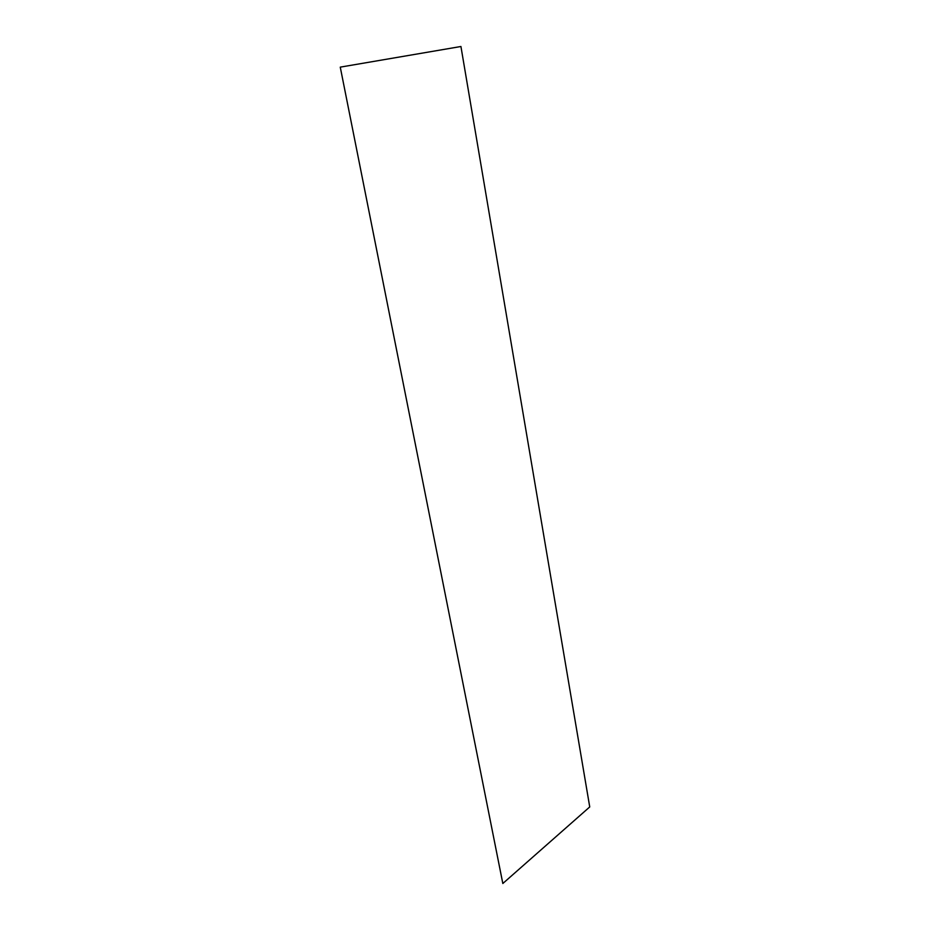 <?xml version="1.0" encoding="UTF-8"?>
<svg xmlns="http://www.w3.org/2000/svg" width="930" height="930" viewBox="0 0 930 930"><rect width="100%" height="100%" fill="white"/><g stroke="black" fill="none" stroke-linecap="round" stroke-linejoin="round"><path stroke-width="1.4" d="M460.931 46.5L589.736 806.938L502.828 883.5L340.264 67.134L460.931 46.5"/></g></svg>
